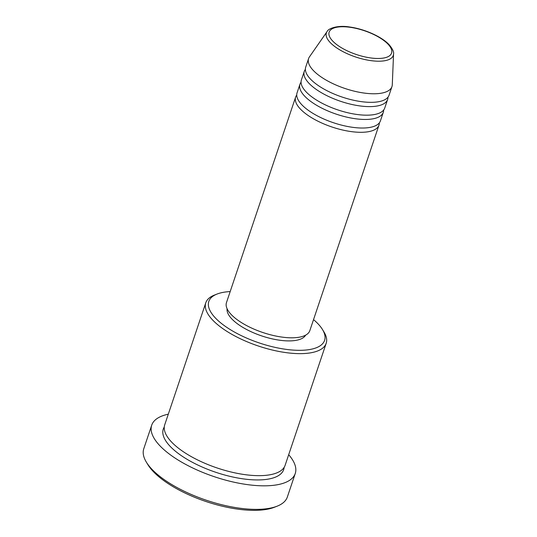 <?xml version="1.0" encoding="UTF-8"?>
<svg xmlns="http://www.w3.org/2000/svg" width="537" height="537" viewBox="0 0 537 537"><rect width="100%" height="100%" fill="white"/><g stroke="black" fill="none" stroke-linecap="round" stroke-linejoin="round"><path stroke-width="0.81" d="M379.323 122.872A43.974 16.754 -161.4 0 1 378.981 125.141A43.974 16.754 -161.4 0 1 344.707 130.471A43.974 16.754 -161.4 0 1 300.069 108.702A43.974 16.754 -161.4 0 1 295.632 97.09A43.974 16.754 -161.4 0 1 296.733 95.076M383.646 110.031A43.974 16.754 -161.4 0 1 383.304 112.3L380.424 120.859A43.974 16.754 -161.4 0 1 346.143 126.195A43.974 16.754 -161.4 0 1 301.505 104.42A43.974 16.754 -161.4 0 1 297.068 92.807L299.955 84.249A43.974 16.754 -161.4 0 1 301.056 82.235M383.304 112.3A43.974 16.754 -161.4 0 1 349.03 117.63A43.974 16.754 -161.4 0 1 304.392 95.855A43.974 16.754 -161.4 0 1 299.955 84.249M387.969 97.184A43.974 16.754 -161.4 0 1 387.627 99.452L384.747 108.018A43.974 16.754 -161.4 0 1 350.466 113.347A43.974 16.754 -161.4 0 1 305.828 91.572A43.974 16.754 -161.4 0 1 301.391 79.966L304.278 71.401A43.974 16.754 -161.4 0 1 305.378 69.394M387.627 99.452A43.974 16.754 -161.4 0 1 353.353 104.789A43.974 16.754 -161.4 0 1 308.715 83.013A43.974 16.754 -161.4 0 1 304.278 71.401M391.95 86.611L389.07 95.177A43.974 16.754 -161.4 0 1 354.789 100.506A43.974 16.754 -161.4 0 1 310.151 78.731A43.974 16.754 -161.4 0 1 305.714 67.125L308.6 58.56A43.974 16.754 -161.4 0 1 309.446 56.888L327.053 31.609A35.294 13.452 -161.4 0 0 329.94 42.262A35.294 13.452 -161.4 0 0 367.59 60.097A35.294 13.452 -161.4 0 0 393.547 53.982L392.285 84.772A43.974 16.754 -161.4 0 1 391.95 86.611A43.974 16.754 -161.4 0 1 357.676 91.941A43.974 16.754 -161.4 0 1 313.037 70.166A43.974 16.754 -161.4 0 1 308.6 58.56M230.185 291.571A61.077 23.272 18.6 0 0 217.029 294.061A61.077 23.272 18.6 0 0 214.988 317.542A61.077 23.272 18.6 0 0 288.866 349.701A61.077 23.272 18.6 0 0 322.502 329.557A61.077 23.272 18.6 0 0 318.428 324.254A61.077 23.272 18.6 0 0 313.534 319.622M322.502 329.557L324.019 332.047A63.514 24.205 -161.4 0 1 326.187 343.304A63.514 24.205 -161.4 0 1 276.676 351.003A63.514 24.205 -161.4 0 1 212.196 319.549A63.514 24.205 -161.4 0 1 205.785 302.781A63.514 24.205 -161.4 0 1 214.323 295.128L217.029 294.061M277.159 506.169L274.454 507.237A73.287 27.931 -161.4 0 1 212.357 503.538A73.287 27.931 -161.4 0 1 152.77 471.003A73.287 27.931 -161.4 0 1 147.876 464.639L146.366 462.156A75.73 28.857 18.6 0 0 151.421 468.727A75.73 28.857 18.6 0 0 212.994 502.343A75.73 28.857 18.6 0 0 277.159 506.169A75.73 28.857 18.6 0 0 287.335 497.04L295.256 473.493A75.73 28.857 -161.4 0 1 236.226 482.676A75.73 28.857 -161.4 0 1 159.348 445.18A75.73 28.857 -161.4 0 1 151.709 425.183A75.73 28.857 -161.4 0 1 168.296 414.188M151.709 425.183L143.782 448.731A75.73 28.857 18.6 0 0 146.366 462.156M326.187 343.304L285.12 465.317A63.514 24.205 -161.4 0 1 235.609 473.016A63.514 24.205 -161.4 0 1 171.135 441.568A63.514 24.205 -161.4 0 1 164.725 424.801L205.785 302.781M378.981 125.141L309.822 330.644A43.974 16.754 -161.4 0 1 275.548 335.974A43.974 16.754 -161.4 0 1 230.91 314.205A43.974 16.754 -161.4 0 1 226.473 302.593L295.632 97.09M305.62 335.155A41.53 15.828 -161.4 0 1 272.333 338.887A41.53 15.828 -161.4 0 1 231.534 318.616A41.53 15.828 -161.4 0 1 227.091 308.728M288.691 454.705A75.73 28.857 -161.4 0 1 295.256 473.493M388.251 44.423A32.932 12.552 18.6 0 0 345.781 26.85A32.932 12.552 18.6 0 0 332.47 40.805A32.932 12.552 18.6 0 0 374.933 58.379A32.932 12.552 18.6 0 0 388.251 44.423M284.14 467.371A63.514 24.205 -161.4 0 1 236.951 477.849A63.514 24.205 -161.4 0 1 169.692 445.851A63.514 24.205 -161.4 0 1 164.268 427.029M393.547 53.982C394.071 52.102 392.668 49.075 389.325 44.907C382.082 36.845 364.636 29.038 349.929 27.045C337.807 24.85 328.04 28.562 327.053 31.609"/></g></svg>
